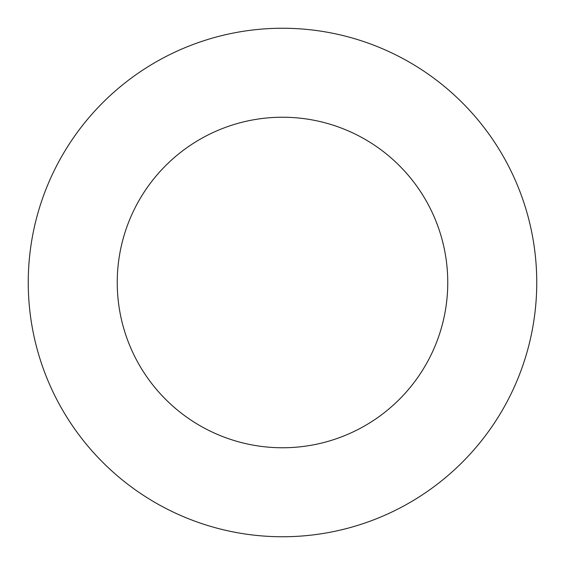 <?xml version="1.0" encoding="UTF-8"?>
<svg xmlns="http://www.w3.org/2000/svg" width="565" height="565" viewBox="0 0 565 565"><rect width="100%" height="100%" fill="white"/><g stroke="black" fill="none" stroke-linecap="round" stroke-linejoin="round"><path stroke-width="0.85" d="M282.5 536.75A254.25 254.25 0 0 0 536.75 282.5A254.25 254.25 0 0 0 282.5 28.25A254.25 254.25 0 0 0 28.25 282.5A254.25 254.25 0 0 0 282.5 536.75M282.5 447.763A165.263 165.263 0 0 0 447.763 282.5A165.263 165.263 0 0 0 282.5 117.238A165.263 165.263 0 0 0 117.238 282.5A165.263 165.263 0 0 0 282.5 447.763"/></g></svg>
